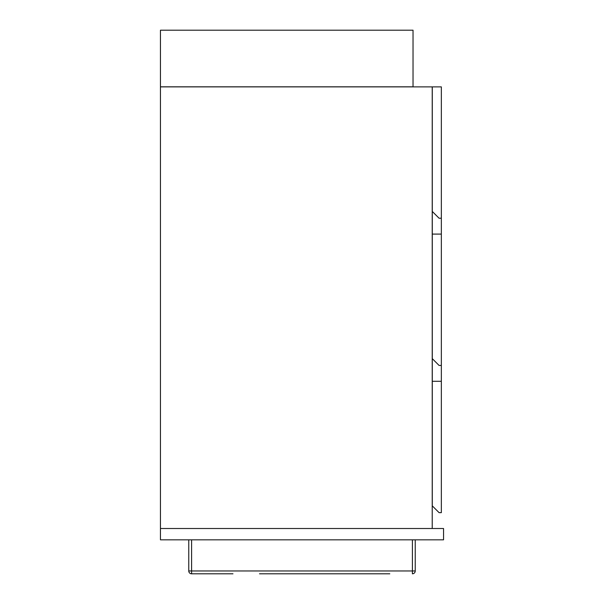 <?xml version="1.0" encoding="UTF-8"?>
<svg xmlns="http://www.w3.org/2000/svg" width="604" height="604" viewBox="0 0 604 604"><rect width="100%" height="100%" fill="white"/><g stroke="black" fill="none" stroke-linecap="round" stroke-linejoin="round"><path stroke-width="0.91" d="M432.222 528.508L432.222 86.878L160.453 86.878L160.453 528.508L443.547 528.508L443.547 539.825L160.453 539.825L160.453 528.508M441.343 381.298L432.283 381.298L432.283 505.858L439.078 512.653L441.343 512.653L441.343 365.443L439.078 365.443L432.283 358.648L432.283 381.298M413.03 86.817L413.03 30.2L160.453 30.2L160.453 86.817L413.03 86.817M441.343 218.233L441.343 86.878L432.283 86.878L432.283 211.438L439.078 218.233L441.343 218.233L441.343 234.088L432.283 234.088L432.283 358.648M441.343 234.088L441.343 365.443M432.283 211.438L432.283 234.088M212.027 573.8L232.97 573.8L191.596 573.8L191.596 570.969L412.404 570.969L412.404 539.825M232.97 573.8L191.596 573.8A2.831 2.831 0 0 1 188.765 570.969L188.765 539.825M389.791 573.8L259.509 573.8M415.235 539.825L415.235 570.969L412.404 570.969L412.404 573.8A2.831 2.831 0 0 0 415.235 570.969A2.831 2.831 0 0 1 412.404 573.8M188.765 570.969A2.831 2.831 0 0 0 191.596 573.8A2.831 2.831 0 0 1 188.765 570.969L191.596 570.969L191.596 539.825"/></g></svg>
